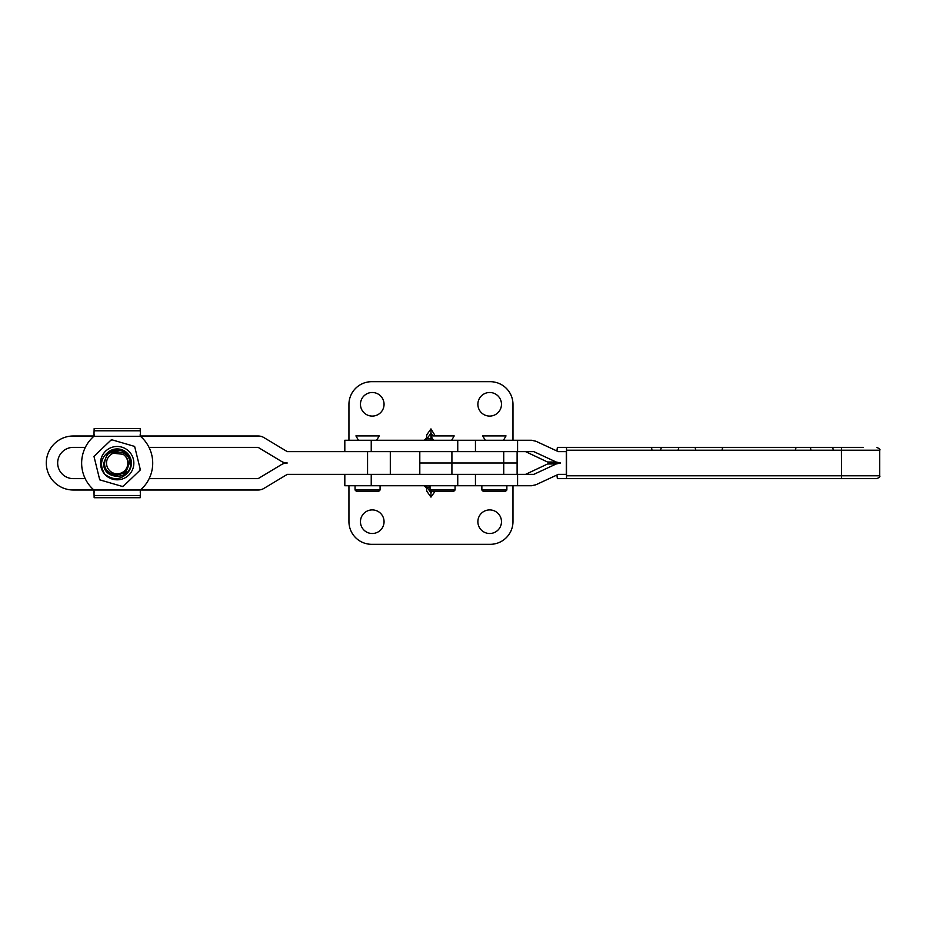 <?xml version="1.0" encoding="UTF-8"?>
<svg xmlns="http://www.w3.org/2000/svg" width="926" height="926" viewBox="0 0 926 926"><rect width="100%" height="100%" fill="white"/><g stroke="black" fill="none" stroke-linecap="round" stroke-linejoin="round"><path stroke-width="1.39" d="M489.669 509.913A11.795 11.795 0 0 0 477.874 521.708A11.795 11.795 0 0 0 489.669 533.503A11.795 11.795 0 0 0 501.475 521.708A11.795 11.795 0 0 0 489.669 509.913M372.252 509.913A11.795 11.795 0 0 0 360.457 521.708A11.795 11.795 0 0 0 372.252 533.503A11.795 11.795 0 0 0 384.058 521.708A11.795 11.795 0 0 0 372.252 509.913M512.981 485.745L512.981 521.57A22.745 22.745 0 0 1 490.236 544.314L371.685 544.314A22.745 22.745 0 0 1 348.94 521.57L348.94 485.745M434.988 491.428L430.96 497.112L426.701 491.081L426.701 488.592L425.127 486.046L423.853 485.745L426.944 487.169L430.96 492.852L431.967 491.428M430.96 490.93L430.96 497.112M426.585 486.926L423.865 485.745M372.252 392.497A11.795 11.795 0 0 0 360.457 404.292A11.795 11.795 0 0 0 372.252 416.087A11.795 11.795 0 0 0 384.058 404.292A11.795 11.795 0 0 0 372.252 392.497M489.669 392.497A11.795 11.795 0 0 0 477.874 404.292A11.795 11.795 0 0 0 489.669 416.087A11.795 11.795 0 0 0 501.475 404.292A11.795 11.795 0 0 0 489.669 392.497M512.981 440.255L512.981 404.43A22.745 22.745 0 0 0 490.236 381.686L371.685 381.686A22.745 22.745 0 0 0 348.94 404.43L348.94 440.255M435.232 435.903L430.96 428.888L426.701 434.919L426.701 437.408A2.847 2.847 0 0 1 423.853 440.255L426.944 438.831L430.96 433.148L432.917 435.903M430.96 440.255L430.96 436.03M430.96 435.903L430.96 428.888M426.585 439.074L425.127 439.954L426.701 437.408M425.127 439.954L423.853 440.255L425.127 439.954M85.342 447.362L73.304 447.362A15.638 15.638 0 0 0 57.667 463A15.638 15.638 0 0 0 73.304 478.638L85.204 478.638M94.151 434.062L94.151 435.996L73.304 435.996A27.004 27.004 0 0 0 46.3 463A27.004 27.004 0 0 0 73.304 490.004L93.92 490.004L94.151 497.713L140.208 497.713L140.439 490.004L258.111 490.004A11.367 11.367 0 0 0 263.968 488.384L287.28 474.367L367.564 474.367L367.564 451.633L287.28 451.633L263.968 437.616A11.367 11.367 0 0 0 258.111 435.996L140.208 435.996L140.208 434.062M390.309 474.367L390.309 451.633M149.028 447.362L258.111 447.362L281.423 461.38A11.367 11.367 0 0 0 287.28 463A11.367 11.367 0 0 0 281.423 464.62L258.111 478.638L149.167 478.638M876.725 478.638L566.515 478.638L566.515 447.362L863.391 447.362M344.819 474.367L344.819 485.745L371.233 485.745L371.233 474.367L345.12 474.367M344.819 451.633L344.819 440.255L531.524 440.255L535.923 441.239L558.297 451.633L566.284 451.633L558.297 451.633M566.284 474.367L558.297 474.367L566.284 474.367L566.284 451.633M517.588 440.255L517.588 451.633L533.827 451.633L556.179 462.016L560.612 463L551.965 463L547.567 463.984L525.574 474.367M558.297 474.367L535.923 484.761L531.524 485.745L517.588 485.745L517.588 474.367L457.745 474.367L457.745 485.745L517.588 485.745M547.567 463.984L556.179 463.984L533.827 474.367L517.588 474.367M556.179 463.984L560.612 463M551.965 463L547.567 462.016L525.574 451.633M517.588 451.633L457.745 451.633L457.745 440.255M457.745 451.633L371.233 451.633L371.233 440.255M371.233 451.633L345.12 451.633M566.515 447.362L557.383 447.362L556.908 450.985M566.515 478.638L557.383 478.638L556.908 475.015M832.242 478.638L840.866 478.638M876.853 478.638L876.853 478.638C879.48 477.434 880.418 476.485 879.7 475.79L879.7 450.21L841.572 450.21L841.56 478.638L841.421 450.21L566.978 450.21M876.853 447.362L876.853 447.362C879.654 448.844 880.603 449.781 879.7 450.21M722.095 450.21A2.847 1.574 -90 0 1 723.669 447.362L710.867 447.362M457.745 485.745L371.233 485.745M371.233 474.367L457.745 474.367M841.56 447.362L841.421 450.21L841.56 447.362M517.113 474.367L517.113 463L419.802 463L419.802 451.633M517.113 451.633L517.113 463L419.802 463L419.802 474.367M380.077 485.745L380.077 490.004L378.653 491.428L356.487 491.428M380.077 490.004L355.052 490.004L355.052 485.745M376.662 440.255L379.22 435.903L355.908 435.903L358.466 440.255M455.06 485.745L455.06 490.004L453.636 491.428L431.458 491.428L430.034 490.004L430.034 485.745M455.06 490.004L430.046 490.004M451.645 440.255L454.203 435.903L430.891 435.903L433.449 440.255M505.446 491.428L483.279 491.428L481.856 490.004L506.869 490.004L505.457 491.428M503.466 440.255L506.024 435.903L482.712 435.903L485.27 440.255M94.151 492.215L93.92 490.004A35.535 35.535 0 0 1 93.92 436.273L140.439 436.273A35.535 35.535 0 0 1 140.439 490.004L140.208 492.215M140.439 436.273L140.208 428.576L94.151 428.576L93.92 436.273M100.992 467.109A16.668 16.668 0 0 0 121.144 479.332A16.668 16.668 0 0 0 133.367 459.18A16.668 16.668 0 0 0 113.215 446.957A16.668 16.668 0 0 0 100.992 467.109M99.522 478.997L93.977 456.379L111.433 439.665L134.64 446.425L140.382 469.899L122.927 486.613L99.73 479.853L99.522 478.997A23.74 23.74 0 0 0 100.575 480.108M122.082 486.37A23.74 23.74 0 0 0 123.563 486.011M139.745 470.512A23.74 23.74 0 0 0 140.173 469.042M94.614 455.777A23.74 23.74 0 0 0 94.186 457.236M112.278 439.919A23.74 23.74 0 0 0 110.796 440.278M134.849 447.281A23.74 23.74 0 0 0 133.795 446.182M109.893 450.939A14.214 14.214 0 0 1 128.471 471.785C121.422 480.004 113.539 480.825 104.8 474.251C99.198 464.817 100.899 457.039 109.893 450.939L120.125 449.596L128.436 455.685M128.471 471.785C123.876 476.253 118.655 477.214 112.81 474.656L125.566 472.839L130.288 460.812M103.677 463.162C102.798 480.374 131.48 480.756 130.682 463.116C131.48 480.756 102.798 480.374 103.677 463.162C102.798 480.374 131.48 480.756 130.682 463.116L130.682 463.116C131.48 480.756 102.798 480.374 103.677 463.162L107.613 453.613L120.658 450.094L121.815 450.453A13.508 13.508 0 0 1 130.67 462.606L130.682 463.116C131.48 480.756 102.798 480.374 103.677 463.162L107.613 453.613L120.658 450.094L121.815 450.453L120.658 450.094L107.613 453.613L103.677 463.162L107.613 453.613L120.658 450.094L121.815 450.453L120.658 450.094L107.613 453.613L103.677 463.162L107.613 453.613L120.658 450.094L121.815 450.453L120.658 450.094L107.613 453.613L103.677 463.162L107.613 453.613L120.658 450.094L121.815 450.453C111.664 448.786 105.923 453.011 104.58 463.162C104.094 478.325 129.362 478.592 128.309 463.127C128.054 459.296 126.318 456.344 123.1 454.272A10.661 10.661 0 0 1 117.197 473.799A10.661 10.661 0 0 1 113.227 453.242L123.1 454.272M130.67 462.606C128.019 453.381 122.209 450.267 113.227 453.242M430.034 487.169L426.944 487.169M432.616 438.831L426.944 438.831M475.455 451.633L475.455 440.255M547.567 462.016L556.179 462.016M566.978 475.79L879.7 475.79M475.455 474.367L475.455 485.745M832.242 447.362A2.847 0.914 -90 0 1 833.157 450.21M809.914 447.362A2.847 0.914 -90 0 1 810.829 450.21M796.892 447.362A2.847 1.458 -90 0 0 795.446 450.21M694.488 447.362A2.847 1.123 -90 0 1 695.611 450.21M679.753 447.362A2.847 1.551 -90 0 0 678.202 450.21M662.252 447.362A2.847 1.551 -90 0 0 660.701 450.21M650.955 447.362A2.847 0.961 -90 0 1 651.916 450.21M451.911 474.367L451.911 451.633M503.732 474.367L503.732 451.633M94.151 495.503L140.208 495.503M93.92 490.004L140.439 490.004M94.151 430.787L140.208 430.787M356.475 491.428L355.052 490.004M506.869 485.745L506.869 490.004M481.856 485.745L481.856 490.004"/></g></svg>
